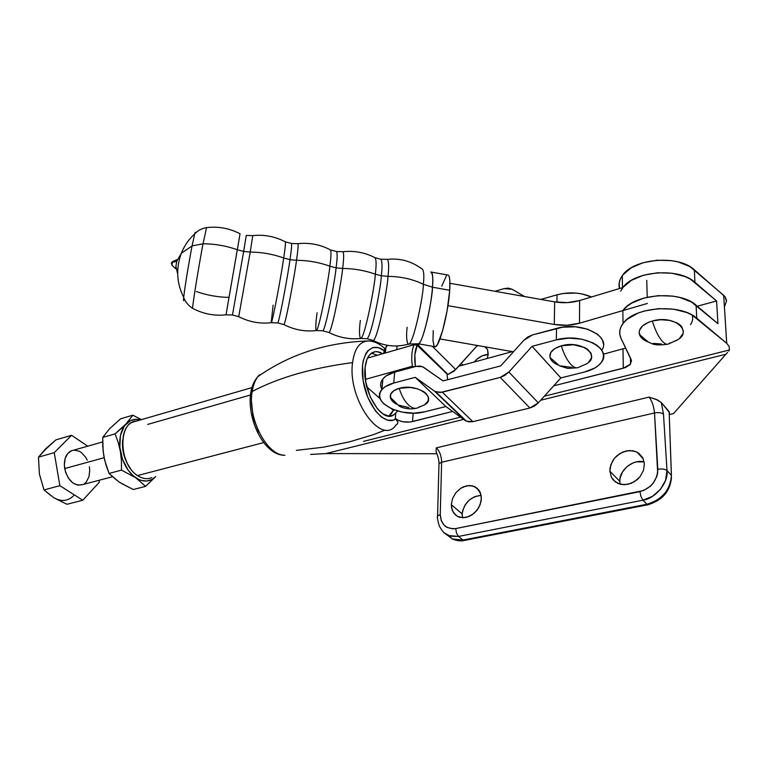 <?xml version="1.0" encoding="UTF-8"?>
<svg xmlns="http://www.w3.org/2000/svg" width="768" height="768" viewBox="0 0 768 768"><rect width="100%" height="100%" fill="white"/><g stroke="black" fill="none" stroke-linecap="round" stroke-linejoin="round"><path stroke-width="1.15" d="M196.426 291.552C207.014 295.277 217.872 297.226 229.018 297.379L237.322 249.763L243.667 251.453L232.454 315.005L243.667 251.453L237.322 249.763L240.058 233.779C229.526 228.278 218.362 226.234 206.563 227.616L203.03 243.802L192.096 245.894L181.344 253.258L176.669 261.408L172.406 262.32L171.984 265.286L172.406 262.32L171.283 263.261L172.598 261.552L172.406 262.32L176.669 261.408L181.344 253.258L192.096 245.894C190.541 253.382 185.021 284.89 183.686 297.446C185.021 284.89 190.541 253.382 192.096 245.894L203.03 243.802C201.12 253.046 192.72 302.179 192.595 308.323C192.72 302.179 201.12 253.046 203.03 243.802C214.771 243.811 226.195 245.798 237.322 249.763C226.195 245.798 214.771 243.811 203.03 243.802L206.563 227.616C201.85 228.365 197.894 230.458 194.688 233.894L192.096 245.894L194.688 233.894C195.197 231.936 195.437 231.686 195.408 233.146C195.437 231.686 195.197 231.936 194.688 233.894C188.794 239.232 184.349 245.693 181.334 253.258C175.814 268.368 176.592 283.104 183.686 297.446C183.341 301.229 183.533 301.68 184.262 298.819C183.533 301.68 183.341 301.229 183.686 297.446C185.491 302.093 188.467 305.712 192.595 308.323L192.595 308.323C203.174 313.939 214.32 316.109 226.032 314.822L240.058 233.779M273.139 305.126L271.171 322.723C272.266 324.778 282.499 267.994 283.68 257.981L289.978 259.67C288.902 269.136 279.542 321.37 277.718 322.915L277.718 322.915C279.542 321.37 288.902 269.136 289.978 259.67L283.68 257.981C285.302 247.507 285.811 242.102 285.197 241.766C274.992 236.458 264.173 234.413 252.749 235.613L250.214 252.048L243.667 251.453L246.259 235.421L243.667 251.453L250.214 252.048L238.714 316.666L232.483 315.005L226.032 314.822M317.078 312.826C315.792 321.917 315.485 327.83 316.166 330.586C318.672 332.458 329.184 276.221 329.837 266.179L336.086 267.85C335.482 277.392 325.882 329.462 322.762 330.778L322.762 330.778C325.882 329.462 335.482 277.392 336.086 267.85L329.837 266.179C331.277 255.792 331.382 250.31 330.163 249.734C320.054 244.502 309.341 242.486 298.032 243.667C298.33 246.01 297.821 251.539 296.515 260.266L289.978 259.67C291.408 250.301 291.907 244.906 291.466 243.475C291.907 244.906 291.408 250.301 289.978 259.67L296.515 260.266C295.469 269.722 286.57 319.814 284.016 324.634L277.718 322.915L271.277 322.714M360.336 320.496C359.165 329.741 359.213 335.731 360.48 338.486C364.406 340.08 375.168 284.256 375.331 274.166L381.341 275.76C381.187 285.408 371.299 337.603 366.893 338.698L366.893 338.698C371.299 337.603 381.187 285.408 381.341 275.76L375.331 274.166C376.579 263.856 376.31 258.278 374.515 257.434C364.608 252.451 354.134 250.541 343.114 251.702C343.958 254.035 343.795 259.622 342.634 268.454L336.086 267.85C337.354 258.48 337.488 253.027 336.49 251.501C337.488 253.027 337.354 258.48 336.086 267.85L342.634 268.454C342.029 277.987 332.89 328.33 329.107 332.554L322.762 330.778L316.368 330.566M380.678 259.171C382.234 260.794 382.454 266.323 381.341 275.76C382.454 266.323 382.234 260.794 380.678 259.171L375.571 257.837M175.546 268.685L177.005 259.901M176.045 266.899L177.686 273.994L176.045 266.899M246.278 235.43L252.749 235.613L250.214 252.048C261.773 252.154 272.928 254.131 283.68 257.981C272.928 254.131 261.773 252.154 250.214 252.048L238.714 316.666C249.014 321.955 259.843 323.971 271.171 322.723C272.266 324.778 282.499 267.994 283.68 257.981C285.302 247.507 285.811 242.102 285.197 241.766M297.917 243.677L298.032 243.667C298.33 246.01 297.821 251.539 296.515 260.266C295.469 269.722 286.57 319.814 284.016 324.634C294.221 329.837 304.934 331.824 316.166 330.586C318.672 332.458 329.184 276.221 329.837 266.179C319.219 262.349 308.112 260.381 296.515 260.266C308.112 260.381 319.219 262.349 329.837 266.179C331.277 255.792 331.382 250.31 330.163 249.734M336.797 251.549L343.114 251.702C343.958 254.035 343.795 259.622 342.634 268.454C354.077 268.57 364.973 270.48 375.331 274.166C364.973 270.48 354.077 268.57 342.634 268.454C342.029 277.987 332.89 328.33 329.107 332.554C339.053 337.603 349.517 339.581 360.48 338.486C364.406 340.08 375.168 284.256 375.331 274.166C376.579 263.856 376.31 258.278 374.515 257.434M407.107 327.264C406.186 335.674 406.541 341.318 408.163 344.198C413.021 347.011 423.754 293.933 423.36 284.285C424.397 274.33 423.706 269.059 421.286 268.483C411.12 261.11 399.84 258.067 387.446 259.354L387.446 259.354C388.848 261.715 389.03 267.389 388.003 276.355L381.341 275.76L388.003 276.355C387.84 286.032 378.403 336.854 373.373 340.56L366.893 338.698L360.758 338.458M381.12 259.229L387.446 259.354C388.848 261.715 389.03 267.389 388.003 276.355C387.84 286.032 378.403 336.854 373.373 340.56C384.566 346.234 396.163 347.453 408.163 344.198C413.021 347.011 423.754 293.933 423.36 284.285C412.838 279.168 401.05 276.528 388.003 276.355C401.05 276.528 412.838 279.168 423.36 284.285L432.47 287.213L423.36 284.285C424.397 274.33 423.706 269.059 421.286 268.483M409.114 343.997L418.32 343.805C423.629 343.027 432.806 296.016 432.47 287.213C433.171 276.989 432.605 271.92 430.771 271.987C432.758 273.581 433.325 278.659 432.47 287.213C431.002 309.283 422.122 344.419 418.32 343.805L435.206 346.762C439.334 347.424 448.445 312.365 449.712 290.275L432.47 287.213L449.712 290.275L449.837 280.454L449.395 277.286L448.646 275.453L447.619 275.002M646.762 280.33L647.222 297.226L646.762 280.33M724.627 306.403L726.49 301.104L724.954 296.63L694.32 269.77C678.403 254.467 633.082 258.451 622.301 275.664C619.315 279.907 618.374 284.198 619.498 288.538L619.2 282.854L620.467 278.784L622.925 274.838L631.19 267.83L643.066 262.723L657.11 260.218L671.539 260.64L678.317 261.965L689.894 266.611L723.677 295.306L726.73 343.315L729.168 346.493L729.446 349.987L544.32 396.211L729.446 349.987L729.168 346.493L726.73 343.315L692.218 315.101C693.216 318.355 692.64 321.533 690.509 324.662M554.285 324.461L447.946 305.674L554.285 324.461L554.669 301.882L449.952 283.277L554.669 301.882L554.285 324.461L567.082 325.248L579.485 323.222L579.61 300.547L567.331 302.64L554.669 301.882C563.242 303.322 571.546 302.88 579.61 300.547L622.925 287.51L579.61 300.547L579.485 323.222C571.344 325.507 562.944 325.91 554.285 324.461M439.968 338.938L513.446 351.811L439.968 338.938M603.341 354.202L625.69 348.067L603.341 354.202M647.386 303.456L579.485 323.222L647.386 303.456M446.362 275.923L441.734 286.186M433.219 330.643L432.989 340.454L434.016 345.955M434.64 346.656L436.166 346.195L437.578 344.256L442.531 331.027L447.13 310.608L449.712 290.275C450.326 280.042 449.635 274.944 447.648 275.002L431.338 272.093M583.421 365.203L578.851 367.267C576.528 368.573 573.792 367.546 570.653 364.205C566.89 359.933 563.779 353.808 561.331 345.811C552.931 348.422 549.158 352.33 550.022 357.533C550.906 360.576 553.546 363.053 557.933 364.982L557.069 364.589M419.443 406.742L418.118 407.674C415.325 409.056 412.214 408.25 408.787 405.254C404.698 401.424 401.51 395.779 399.206 388.339C392.88 390.25 389.914 393.216 390.307 397.238C390.826 399.859 392.89 402.173 396.49 404.17L395.501 403.603M557.069 294.806L540.826 299.424L557.069 294.806L556.944 302.237L557.069 294.806L563.021 293.52L575.683 293.059L581.894 293.904L591.504 296.966C580.762 292.426 569.29 291.706 557.069 294.806M387.494 345.341L384.432 349.517L383.693 353.443L385.949 346.992L387.494 345.341M447.11 374.669L447.965 374.448L417.83 344.774L416.41 345.168L417.83 344.774L447.965 374.448L447.11 374.669M478.378 345.667L476.842 346.09L453.994 371.222L447.965 374.448L455.712 369.552L476.842 346.09L476.045 345.264L476.842 346.09L478.378 345.667M476.093 345.264L476.87 346.08L476.093 345.264M432.326 346.253L455.712 369.552L432.326 346.253M419.789 344.064L417.83 344.774L419.789 344.064M503.952 288.653L495.005 291.283L503.952 288.653L511.987 289.2L508.301 288.134L503.952 288.653M524.64 296.544L511.987 289.2L524.64 296.544M397.066 345.965L396.73 349.69L397.066 345.965M424.925 404.438L428.093 401.069L428.438 397.152L425.866 393.274L423.581 391.536L417.456 388.829L410.083 387.456L399.206 388.339C401.51 395.779 404.698 401.424 408.787 405.254C412.214 408.25 415.325 409.056 418.118 407.674L421.949 405.946C439.939 399.773 418.31 382.618 399.206 388.339L393.734 390.739L390.691 394.166L390.518 398.093L393.206 401.914M588.845 361.93L591.552 357.754L591.101 353.299L587.51 349.238L584.688 347.568L573.466 344.746L561.331 345.811C563.779 353.808 566.89 359.933 570.653 364.205C573.792 367.546 576.528 368.573 578.851 367.267L583.354 365.232C603.667 357.974 583.152 339.322 561.331 345.811L554.842 348.547L550.838 352.426L549.878 356.832L552.077 361.094M601.757 350.256C611.875 336.278 581.011 321.034 556.522 328.435L556.339 339.888C581.856 332.294 613.354 348.778 601.075 362.717C597.725 366.95 592.262 370.032 584.688 371.981L560.822 377.933L532.051 346.339L556.339 339.888L556.522 328.435L532.387 334.954L527.77 336.998L523.766 340.368L500.736 365.894L443.05 380.928L423.6 367.296L420.192 366.029L416.083 366.374L394.694 372.154C389.309 373.651 385.382 375.869 382.915 378.826C380.285 382.166 379.939 385.69 381.907 389.395M393.715 383.04L394.694 372.154L393.715 383.04L415.229 377.338L434.496 391.162L440.102 392.582L500.256 377.405L504.854 375.408L508.867 372.048L532.08 346.33L560.851 377.914L538.31 402.864L508.867 372.048L532.051 346.339L560.822 377.933L538.31 402.864L508.867 372.048L500.256 377.405L529.901 408L538.31 402.864L534.403 406.109L529.901 408L472.858 421.651L442.282 392.218L500.256 377.405L529.901 408L472.858 421.651L442.282 392.218L435.754 391.882L434.496 391.162L465.149 420.48L466.397 421.21L472.858 421.651L468.653 421.872L465.149 420.48L445.882 406.541L415.229 377.338L434.496 391.162L465.149 420.48L445.853 406.531L415.2 377.338L445.882 406.541L424.675 411.802C401.856 418.301 370.176 402.298 381.878 389.645C384.355 386.717 388.301 384.518 393.715 383.04L415.2 377.338L445.853 406.531L424.675 411.802L413.856 413.155L402.413 412.176L392.006 409.018L384.144 404.122L381.562 401.232L380.026 398.189L379.613 395.098L380.342 392.093L382.195 389.27L385.123 386.755L393.715 383.04M381.062 387.427L380.65 384.326L381.379 381.293L383.232 378.451L386.141 375.917L394.694 372.154L416.083 366.374L422.506 366.662L443.03 380.928L500.736 365.894L523.766 340.368L532.387 334.954L562.57 327.197L575.443 326.803L587.616 329.203L597.149 334.003L600.432 337.066L602.544 340.416L603.418 343.91M421.949 405.946L422.429 405.744M398.314 405.062L408.768 407.558M584.688 371.981L560.851 377.914L532.08 346.33L556.339 339.888L568.848 338.131L581.702 339.158L592.838 342.835L597.187 345.475L600.48 348.528L602.602 351.859L603.485 355.334L603.091 358.819L601.469 362.17L598.675 365.27L594.845 367.997L584.688 371.981M560.39 365.885L572.112 367.421M488.026 355.766L487.603 349.69L485.635 346.944L487.603 349.69L488.237 354.346L487.21 358.474M462.96 365.088L461.251 363.408L462.96 365.088M488.227 354.422C482.928 354.768 478.262 357.293 474.23 362.016L476.813 359.318L481.939 355.968L488.227 354.422M481.286 496.378L481.056 501.504L478.723 507.734L474.461 513.024L468.95 516.538L463.046 517.747L457.67 516.48L453.629 512.947L451.526 507.715L451.306 504.701L462.144 513.869L462.595 510.864L465.091 504.97L469.392 499.958L474.845 496.579L481.133 495.35C470.525 496.618 464.198 502.79 462.144 513.869L451.306 504.701L452.563 498.461L455.885 492.691L460.771 488.266L466.502 485.827L472.214 485.77L477.062 488.112L480.845 494.112M365.098 367.44C365.971 359.99 368.342 355.085 372.202 352.742C375.35 351.024 378.845 351.36 382.685 353.731L377.328 351.715L374.746 351.802L370.205 354.288L368.362 356.64L366.874 359.664L365.098 367.44L365.75 381.926L370.214 396.883L377.482 408.922L383.088 413.981L388.646 416.074L393.619 415.046L397.747 411.072L393.331 415.2C381.427 423.005 361.93 390.547 365.098 367.44M642.73 457.728L644.4 463.862L643.411 470.592L639.898 476.87L637.344 479.53L631.171 483.35L624.394 484.742L618.048 483.494L613.114 479.837L611.414 477.274L609.859 471.168L610.906 464.544L614.371 458.39L619.738 453.619L626.227 450.931L632.87 450.758L636.97 452.112L642.73 457.728L644.4 463.862L643.411 470.592L639.898 476.87L634.397 481.718L627.792 484.368L621.101 484.445L615.35 481.939L611.414 477.274L609.859 471.168L610.061 467.856L612.355 461.347L614.371 458.39L616.858 455.779L622.906 451.978L629.597 450.518L635.933 451.632L638.669 453.13L642.73 457.728M619.776 481.334L609.859 471.168L619.776 481.334L620.102 484.214L619.776 481.334C619.2 470.045 633.293 458.774 644.17 461.914L636.48 461.866L633.168 462.874L627.101 466.541L622.502 471.898L620.064 478.157L619.776 481.334M669.878 342.835L668.938 343.747C666.912 345.005 664.426 343.853 661.459 340.291C657.907 335.75 654.864 329.328 652.32 321.005C642.518 324.106 638.237 328.627 639.485 334.579C640.618 337.766 643.574 340.262 648.336 342.077M395.357 425.414L395.952 425.117C381.35 446.534 347.309 398.976 352.55 362.602C311.923 367.997 278.467 377.626 252.163 391.507C247.411 417.072 265.901 454.099 283.526 455.165M458.688 366.25L512.342 351.619L458.688 366.25M622.493 288.086C633.341 270.998 678.95 267.101 694.954 282.346L694.32 269.77L694.954 282.346L716.582 300.979L717.946 323.693L696.096 305.213L696.749 318.221L726.73 343.315L723.677 295.306L725.136 296.861L726.48 300.326M385.133 430.109L373.738 434.544L349.306 441.907L323.424 447.187L296.304 450.374M310.646 454.416L311.645 454.31L310.646 454.416M363.456 441.379L460.531 417.139L363.456 441.379M692.218 315.101L686.707 312.499L673.45 309.168L658.675 308.65L644.294 311.011L637.834 313.181L627.37 319.123L623.674 322.704L621.149 326.534L619.853 330.499L619.824 334.474L621.024 338.342L631.517 360.691L630.163 364.56L625.43 367.565L553.67 385.853L623.299 368.227L623.002 348.797L623.299 368.227L630.538 364.099L631.114 359.386L621.024 338.342C618.73 333.398 619.402 328.454 623.03 323.51C634.07 306.778 680.486 303.178 696.749 318.221L696.096 305.213C679.958 290.122 633.946 293.779 622.886 310.589L627.149 306.25L631.882 303.005L643.968 298.051L658.253 295.642L672.931 296.131L679.824 297.466L691.594 302.083L717.946 323.693L716.582 300.979L690.499 279.197L685.075 276.566L672.038 273.235L657.514 272.784L643.382 275.261L631.44 280.31L623.117 287.261L620.64 291.178M397.526 423.782L397.891 422.16L395.808 418.886C385.363 426.816 367.267 406.502 363.226 381.341C358.829 356.17 370.55 339.994 384.038 350.611L378.499 347.702L372.826 347.549L367.987 350.592L366.038 353.261L363.274 360.614L362.544 365.146L363.149 380.909L367.776 397.315L375.466 410.966L381.504 417.12L387.638 420.25L393.302 420.144L395.808 418.886L395.299 418.435C399.955 421.814 405.686 422.87 412.493 421.594L413.174 413.165L412.493 421.594L452.64 411.427L410.294 422.006L403.075 421.786L398.64 420.47L395.299 418.435L397.891 422.16L397.526 423.782L395.952 425.117C381.35 446.534 347.309 398.976 352.55 362.602C354.547 348.346 359.914 341.136 368.64 340.973M661.526 344.016L653.136 343.392M643.171 339.341L641.05 337.344L639.158 332.803L639.456 330.422L642.538 325.91L648.518 322.291L652.32 321.005L660.845 319.738L669.446 320.371L676.771 322.79L679.574 324.566L681.667 326.621L683.395 331.248L682.982 333.638L679.699 338.102M676.973 340.013L673.661 341.616M436.09 450.048L436.416 447.85L649.085 397.114L656.083 399.35L661.315 402.547L663.494 414.24L667.008 470.573L671.395 475.373C670.358 489.994 662.198 499.613 646.915 504.25L462.95 540.058L646.915 504.25L642.97 500.179L646.915 504.25C662.198 499.613 670.358 489.994 671.395 475.373L667.008 470.573L665.587 480.25L660.509 489.293L652.56 496.291L642.97 500.179L458.554 536.438L462.95 540.058L452.323 538.973L446.755 534.682L452.525 539.059L462.95 540.058L458.554 536.438L450.403 536.208L443.76 532.646M673.498 413.606L669.274 414.576L673.498 413.606L725.875 354.25L540.682 400.243L725.875 354.25L673.498 413.606M462.144 513.869L462.442 517.728M671.434 475.421L669.139 411.648L671.395 475.373L669.139 411.648L661.315 402.547L669.571 412.685M463.632 419.376L325.91 453.581L436.858 453.734L325.91 453.581L311.213 454.416L325.91 453.581L463.632 419.376M727.555 352.454L725.875 354.25L727.555 352.454M729.446 349.987L728.746 351.101L729.446 349.987M251.51 401.472L253.066 417.082L258.691 432.086M460.186 365.837L459.974 364.819L460.186 365.837M448.243 535.488L458.554 536.438L642.97 500.179C655.565 498.557 668.736 482.342 667.008 470.573L663.494 414.24C661.478 412.666 658.483 412.234 654.509 412.954L441.619 462.24L440.256 514.57L441.283 520.81L444.557 525.667L446.909 527.338L452.611 528.816L455.741 528.566L643.632 490.502L650.294 486.298L653.04 483.408L656.794 476.582L657.667 472.925L654.509 412.954C653.885 406.378 652.07 401.098 649.085 397.114L436.416 447.85C439.747 451.334 441.475 456.134 441.619 462.24L654.509 412.954L657.821 469.286C657.245 480.547 651.293 488.006 639.965 491.645L455.741 528.566C446.122 529.219 440.957 524.554 440.256 514.57L441.619 462.24C441.475 456.125 439.738 451.334 436.416 447.85L436.157 449.347M451.306 504.701L452.563 498.461L455.885 492.691L460.771 488.266L463.584 486.768L469.411 485.491L474.806 486.653L478.915 490.09L480.288 492.518L481.382 498.346L480.163 504.682L476.794 510.557L471.811 515.04L465.984 517.45L460.234 517.421L458.208 516.739L455.434 514.963L452.304 510.499L451.306 504.701M395.299 418.435L395.741 413.395L395.299 418.435M697.277 306.202L716.582 300.979L697.277 306.202M283.2 455.126C265.642 453.677 247.459 416.88 252.163 391.507C253.306 384.384 255.648 378.902 259.171 375.062M259.411 374.813C255.754 378.653 253.344 384.221 252.163 391.507C278.467 377.626 311.923 367.997 352.55 362.602M436.061 450.787L436.291 452.477M438.979 463.594L441.619 462.24L438.989 463.574L438.95 465.216M436.118 451.651C438.067 456.432 439.018 460.406 438.989 463.574L437.568 515.818L440.256 514.57L437.568 515.827L437.539 517.373M458.554 536.438L456.49 533.136L455.741 528.566L456.49 533.136L458.554 536.438M640.973 496.55L639.965 491.645L640.973 496.55L642.97 500.179L640.973 496.55M667.008 470.573C664.954 469.066 661.891 468.634 657.821 469.286C661.891 468.634 664.954 469.066 667.008 470.573M649.085 397.114C652.07 401.088 653.875 406.368 654.509 412.954C658.483 412.234 661.478 412.666 663.494 414.24L661.315 402.547L657.648 400.022L649.085 397.114M671.501 477.293L671.501 477.283C670.339 491.107 662.573 500.246 648.192 504.701L646.915 504.25L648.192 504.701M464.41 540.432L462.95 540.058L464.438 540.422L647.837 504.778M652.32 321.005C654.864 329.328 657.907 335.75 661.459 340.291C664.426 343.853 666.912 345.005 668.938 343.747L673.891 341.52C695.626 333.581 675.773 314.045 652.32 321.005M111.869 426.71L120.653 418.771L132.845 415.19L141.418 419.635L132.845 415.19L120.653 418.771L109.718 428.582L102.73 437.395L102.778 446.707L103.805 455.962L105.965 464.909L109.056 473.443L119.155 482.093L133.219 489.523L145.594 486.374L155.722 476.582C150.029 482.112 143.386 482.506 135.754 477.773L121.488 470.131L109.056 473.443L121.488 470.131L121.44 460.714L120.384 451.382L118.186 442.368L115.066 433.862L102.73 437.395L115.066 433.862L126.144 423.821L132.845 415.19L124.262 426.163L120.451 435.542L119.837 447.264L122.554 459.475L128.16 470.208L133.075 475.69L138.528 479.366L141.322 480.451L146.842 481.027L151.93 479.491L155.702 476.582L145.594 486.374L135.754 477.773L145.594 486.374L133.219 489.523L121.93 483.667M140.438 419.923L135.782 419.328L130.618 420.557L115.066 433.862L118.186 442.368L120.384 451.382L121.44 460.714L121.488 470.131L135.754 477.773C127.92 472.061 122.794 463.267 120.384 451.382C118.589 439.478 120.509 430.291 126.144 423.821C130.195 419.741 134.957 418.445 140.438 419.923M109.718 428.582L102.73 437.395L103.152 451.344L104.707 460.022M103.277 451.882L104.755 460.493L109.056 473.443L116.467 480.038M73.728 450.144L70.954 450.931C65.683 454.042 63.59 459.926 64.666 468.576L104.141 457.709L64.666 468.576C68.141 481.181 74.218 486.499 82.906 484.55L77.712 485.136L72.778 482.89L68.477 478.282L65.501 472.022L64.32 465.101L65.107 458.582L67.728 453.485L71.77 450.595M51.187 495.792L43.997 489.926L59.866 485.693L54.24 452.65L38.477 457.152L54.24 452.65L71.578 435.293L87.715 446.17L71.578 435.293L54.24 452.65L59.866 485.693L82.771 500.237L99.37 482.198L99.034 480.288L99.37 482.198L82.771 500.237L66.95 504.278L82.771 500.237L59.866 485.693L43.997 489.926L39.408 474.019L38.477 457.152L45.494 448.944L55.958 439.862L71.578 435.293L55.958 439.862L43.632 451.114M74.131 450.115L79.075 451.162L81.466 452.65L85.651 457.229L87.302 460.166M89.376 466.752L89.731 470.16L89.011 476.592L86.496 481.699L84.662 483.504M56.381 499.037L66.95 504.278L53.731 497.635L43.997 489.926L39.408 474.019L38.477 457.152L47.587 447.197M53.731 497.635C61.306 501.936 67.93 501.293 73.594 495.686M137.52 475.565C118.33 463.968 118.013 421.19 136.733 420.998L132.394 422.256C117.293 428.371 120.682 465.36 137.52 475.565L263.712 442.589L137.52 475.565C142.56 478.848 147.331 479.52 151.853 477.581M122.678 439.862C121.709 450.336 124.272 459.85 130.368 468.394L127.104 463.238L123.389 453.005L122.554 447.619L122.678 439.853M371.491 353.203L377.405 355.258L371.491 353.203M414.115 344.688L367.555 358.09L414.115 344.688C411.754 350.122 411.158 357.322 412.339 366.269C411.158 357.322 411.754 350.122 414.115 344.688L417.178 345.331L414.874 354.71L415.373 366.566C414.134 357.648 414.73 350.563 417.178 345.331L414.115 344.688M365.357 379.354L412.339 366.269L414.662 366.758L412.339 366.269L365.357 379.354M447.014 374.035L447.658 379.728L447.014 374.035L417.178 345.331L447.014 374.035M393.302 410.362L388.829 416.083L391.814 413.05L393.302 410.362L391.546 408.806L393.302 410.362L394.56 410.035L393.302 410.362M147.715 424.416L250.541 394.963M366.826 386.918L380.256 398.813L366.826 386.918M330.902 250.022L336.49 251.501M285.571 241.91L291.466 243.475M175.546 268.608L171.946 265.248L171.514 262.771L172.589 261.581L177.11 259.574M298.032 243.667L291.638 243.504M576.941 367.824L567.802 368.4L559.632 365.914L550.022 357.533M415.92 408.326C408.739 409.958 400.445 407.347 398.918 405.802L390.307 397.238M385.382 352.954L385.949 346.992M382.915 378.826L381.878 389.645M435.754 391.882L466.397 421.21M445.872 406.541L415.219 377.338M484.896 346.81L487.507 349.478M474.614 486.566L479.376 490.752M636.97 452.112L643.286 458.918M667.219 344.256C653.674 346.147 651.955 343.363 648.49 342.163L639.485 334.579M464.026 540.499C461.002 541.334 457.171 540.854 452.525 539.059L448.022 535.392C444.509 533.885 441.542 530.573 439.123 525.466C437.606 520.157 437.088 516.941 437.568 515.818M630.451 359.376L631.037 359.222M622.483 287.645L622.301 275.664M630.422 357.936L630.538 364.099M623.03 323.51L622.838 310.666M284.89 455.29C258.509 455.683 238.541 398.074 257.818 376.685C289.382 354.451 325.997 342.547 367.651 340.973C373.699 340.906 379.43 343.459 384.854 348.634M70.954 450.931L102.643 441.936M82.906 484.55L112.358 476.774M252.125 387.552L132.394 422.256"/></g></svg>
